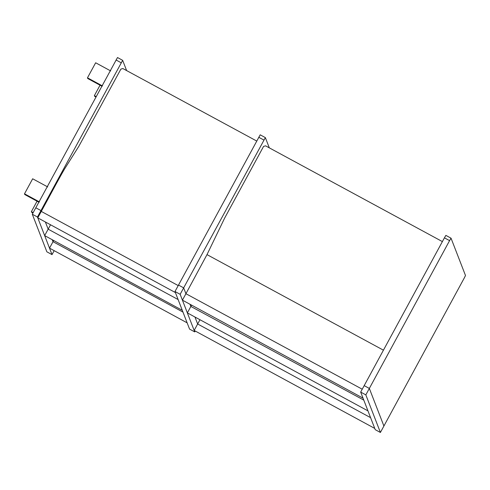 <?xml version="1.0" encoding="UTF-8"?>
<svg xmlns="http://www.w3.org/2000/svg" width="490" height="490" viewBox="0 0 490 490"><rect width="100%" height="100%" fill="white"/><g stroke="black" fill="none" stroke-linecap="round" stroke-linejoin="round"><path stroke-width="0.73" d="M199.902 319.854L197.654 323.994L370.587 417.658L197.654 323.994L194.156 330.438L374.758 428.419L194.156 330.438M464.146 278.228L383.903 426.024L369.338 388.429L449.581 240.633L451.033 238.183L465.5 275.521L464.146 278.228M445.876 235.39L451.033 238.183L445.869 235.384L444.424 237.84L364.18 385.636L369.338 388.429L364.18 385.636L360.677 392.08L365.834 394.879L369.338 388.429L383.903 426.024L380.405 432.468L365.834 394.879M360.677 392.08L375.242 429.675L380.405 432.468M191.517 305.246L190.861 306.452L363.788 400.116L190.861 306.452L187.358 312.896L367.959 410.877L187.358 312.896M442.384 241.601L265.555 145.824L263.565 146.418L224.61 218.166L207.001 254.622L185.924 293.712L362.239 389.207L185.924 293.712L182.421 300.156L363.023 398.137L182.421 300.156M260.196 134.824L265.353 137.617L260.19 134.817L178.501 285.07L183.658 287.863L185.924 293.712L183.658 287.863L178.501 285.07L174.997 291.513L180.155 294.312L265.353 137.617L269.322 147.87M174.997 291.513L189.569 329.109L194.726 331.901L195.136 331.136M197.654 323.994L195.032 317.214L197.654 323.994M190.861 306.452L190.096 304.474L190.861 306.452M194.726 331.901L180.155 294.312M256.705 141.034L122.855 68.539L120.871 69.127L78.823 146.302L64.545 169.019C58.506 179.248 48.853 197.66 41.283 211.411L178.219 285.584L41.283 211.411L37.785 217.86L175.402 292.561L37.785 217.86M50.476 224.898L48.161 229.167L178.115 299.549L48.161 229.167L44.664 235.61L182.28 310.311L44.664 235.61M53.6 240.614L53.018 241.699L182.966 312.081L53.018 241.699L49.521 248.142L187.137 322.843L49.521 248.142M110.691 70.928L95.648 62.775L87.483 77.812L102.526 85.964M87.483 77.812L87.765 78.547L101.834 86.167M38.851 202.168L24.782 194.548L24.5 193.82L39.543 201.966M24.5 193.82L32.665 178.783L47.708 186.929M96.175 96.591L94.386 95.617L94.668 96.352L95.936 97.038M94.386 95.617L100.046 85.193M37.056 201.2L31.397 211.625L31.685 212.354L32.946 213.04M31.397 211.625L33.191 212.593M117.496 57.532L122.653 60.331L117.496 57.532L35.801 207.785L40.958 210.578L41.283 211.411L40.958 210.578L35.801 207.785L32.303 214.228L37.461 217.021L122.653 60.331L126.628 70.578M32.303 214.228L46.869 251.823L52.026 254.616L54.102 250.788M53.018 241.699L52.332 239.929L53.018 241.699M48.161 229.167L45.454 222.178L48.161 229.167M52.026 254.616L37.461 217.021M444.424 237.84L449.581 240.633M207.001 254.622L383.431 350.179M258.745 137.274L263.902 140.067M116.05 59.988L121.208 62.781"/></g></svg>
